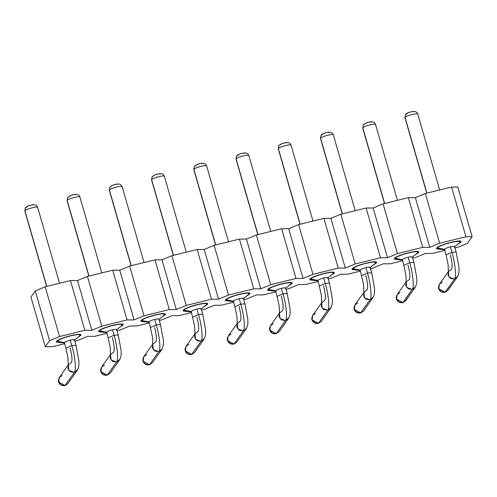 <?xml version="1.0" encoding="UTF-8"?>
<svg xmlns="http://www.w3.org/2000/svg" width="497" height="497" viewBox="0 0 497 497"><rect width="100%" height="100%" fill="white"/><g stroke="black" fill="none" stroke-linecap="round" stroke-linejoin="round"><path stroke-width="0.75" d="M457.799 187.015L472.15 236.74L467.478 243.325L458.719 246.966L454.948 247.891L458.719 246.966L467.478 243.325L472.15 236.74L457.799 187.015L451.599 187.046L465.95 236.771L472.15 236.74L465.95 236.771L451.599 187.046L425.32 193.495L439.677 243.219L465.95 236.771L439.677 243.219L425.32 193.495L415.393 197.62L429.743 247.344L439.677 243.219L429.743 247.344L415.393 197.62L408.36 197.657L422.717 247.382L429.743 247.344L422.717 247.382L408.36 197.657L383.088 203.857L397.438 253.582L422.717 247.382L397.438 253.582L383.088 203.857L373.154 207.988L387.505 257.713L397.438 253.582L387.505 257.713L373.154 207.988L366.127 208.019L380.478 257.744L387.505 257.713L380.478 257.744L366.127 208.019L340.849 214.226L355.2 263.95L380.478 257.744L355.2 263.95L340.849 214.226L330.915 218.357L345.272 268.082L355.2 263.95L345.272 268.082L330.915 218.357L323.889 218.388L338.24 268.113L345.272 268.082L338.24 268.113L323.889 218.388L298.616 224.594L312.967 274.319L338.24 268.113L312.967 274.319L298.616 224.594L288.682 228.719L303.033 278.444L312.967 274.319L303.033 278.444L288.682 228.719L281.65 228.757L296.007 278.482L303.033 278.444L296.007 278.482L281.65 228.757L256.377 234.957L270.728 284.682L296.007 278.482L270.728 284.682L256.377 234.957L246.444 239.088L260.795 288.813L270.728 284.682L260.795 288.813L246.444 239.088L239.417 239.119L253.768 288.844L260.795 288.813L253.768 288.844L239.417 239.119L214.139 245.325L228.496 295.05L253.768 288.844L228.496 295.05L214.139 245.325L204.205 249.457L218.562 299.182L228.496 295.05L218.562 299.182L204.205 249.457L197.179 249.488L211.529 299.213L218.562 299.182L211.529 299.213L197.179 249.488L171.906 255.694L186.257 305.419L211.529 299.213L186.257 305.419L171.906 255.694L161.972 259.819L176.323 309.544L186.257 305.419L176.323 309.544L161.972 259.819L154.946 259.856L169.297 309.581L176.323 309.544L169.297 309.581L154.946 259.856L129.667 266.057L144.018 315.781L169.297 309.581L144.018 315.781L129.667 266.057L119.734 270.188L134.084 319.913L144.018 315.781L134.084 319.913L119.734 270.188L112.707 270.219L127.058 319.944L134.084 319.913L127.058 319.944L112.707 270.219L87.429 276.425L101.786 326.15L127.058 319.944L101.786 326.15L87.429 276.425L77.501 280.557L91.852 330.281L101.786 326.15L91.852 330.281L77.501 280.557L70.468 280.588L84.825 330.312L91.852 330.281L84.825 330.312L70.468 280.588L45.196 286.794L59.547 336.519L84.825 330.312L59.547 336.519L45.196 286.794L35.262 290.919L49.613 340.644L59.547 336.519L49.613 340.644L45.289 346.744L30.932 297.02L35.262 290.919L45.196 286.794L70.468 280.588L77.501 280.557L87.429 276.425L112.707 270.219L119.734 270.188L129.667 266.057L154.946 259.856L161.972 259.819L171.906 255.694L197.179 249.488L204.205 249.457L214.139 245.325L239.417 239.119L246.444 239.088L256.377 234.957L281.65 228.757L288.682 228.719L298.616 224.594L323.889 218.388L330.915 218.357L340.849 214.226L366.127 208.019L373.154 207.988L383.088 203.857L408.36 197.657L415.393 197.62L425.32 193.495L451.599 187.046L457.799 187.015M52.315 346.713L45.289 346.744L52.315 346.713L64.591 343.7L52.315 346.713M77.588 340.507L74.817 341.19L77.588 340.507L87.522 336.382L77.588 340.507M94.548 336.345L87.522 336.382L94.548 336.345L106.824 333.332L94.548 336.345M119.827 330.145L117.056 330.822L119.827 330.145L129.76 326.013L119.827 330.145M136.787 325.982L129.76 326.013L136.787 325.982L149.063 322.969L136.787 325.982M162.065 319.776L159.288 320.459L162.065 319.776L171.993 315.645L162.065 319.776M179.026 315.614L171.993 315.645L179.026 315.614L191.302 312.601L179.026 315.614M204.298 309.407L201.527 310.091L204.298 309.407L214.232 305.282L204.298 309.407M221.258 305.245L214.232 305.282L221.258 305.245L233.534 302.232L221.258 305.245M246.537 299.045L243.76 299.722L246.537 299.045L256.471 294.914L246.537 299.045M263.497 294.883L256.471 294.914L263.497 294.883L275.773 291.869L263.497 294.883M288.769 288.676L285.999 289.36L288.769 288.676L298.703 284.545L288.769 288.676M305.736 284.514L298.703 284.545L305.736 284.514L318.012 281.501L305.736 284.514M331.008 278.308L328.237 278.991L331.008 278.308L340.942 274.182L331.008 278.308M347.968 274.145L340.942 274.182L347.968 274.145L360.244 271.132L347.968 274.145M373.247 267.945L370.47 268.622L373.247 267.945L383.181 263.814L373.247 267.945M390.207 263.783L383.181 263.814L390.207 263.783L402.483 260.77L390.207 263.783M415.48 257.576L412.709 258.26L415.48 257.576L425.413 253.445L415.48 257.576M432.44 253.414L425.413 253.445L432.44 253.414L444.716 250.401L432.44 253.414M80.626 335.556C83.95 331.636 58.516 337.879 56.515 341.47L56.354 342.042L60.261 342.563L56.515 341.47C58.429 337.898 84.036 331.617 80.626 335.556L77.756 337.519L80.626 335.556L80.346 334.593L80.626 335.556L80.781 334.99M122.858 325.187C126.182 321.273 100.748 327.517 98.748 331.108L98.592 331.673L102.5 332.201L98.748 331.108C100.667 327.535 126.269 321.248 122.858 325.187L119.994 327.15L122.858 325.187L122.585 324.224L122.858 325.187L123.02 324.622M165.097 314.818C168.421 310.905 142.987 317.148 140.986 320.739L140.825 321.304L144.733 321.832L140.986 320.739C142.906 317.167 168.508 310.886 165.097 314.818L162.233 316.782L165.097 314.818L164.818 313.862L165.097 314.818L165.259 314.253M207.336 304.456C210.66 300.536 185.219 306.779 183.225 310.37L183.064 310.942L186.971 311.464L183.225 310.37C185.139 306.798 210.74 300.517 207.336 304.456L204.466 306.419L207.336 304.456L207.056 303.493L207.336 304.456L207.491 303.891M249.569 294.087C252.892 290.173 227.458 296.417 225.458 300.008L225.303 300.573L229.21 301.101L225.458 300.008C227.377 296.436 252.979 290.149 249.569 294.087L246.705 296.05L249.569 294.087L249.295 293.124L249.569 294.087L249.73 293.522M291.807 283.719C295.131 279.805 269.697 286.048 267.697 289.639L267.535 290.205L271.443 290.733L267.697 289.639C269.61 286.067 295.218 279.786 291.807 283.719L288.937 285.682L291.807 283.719L291.528 282.762L291.807 283.719L291.963 283.153M334.046 273.356C337.37 269.436 311.93 275.68 309.929 279.271L309.774 279.842L313.682 280.364L309.929 279.271C311.849 275.698 337.451 269.417 334.046 273.356L331.176 275.319L334.046 273.356L333.767 272.393L334.046 273.356L334.201 272.791M376.279 262.988C379.602 259.074 354.168 265.317 352.168 268.908L352.006 269.473L355.92 270.001L352.168 268.908C354.088 265.336 379.689 259.049 376.279 262.988L373.415 264.951L376.279 262.988L375.999 262.025L376.279 262.988L376.44 262.422M418.517 252.619C421.841 248.705 396.407 254.949 394.407 258.539L394.245 259.105L398.153 259.633L394.407 258.539C396.32 254.967 421.928 248.686 418.517 252.619L415.647 254.582L418.517 252.619L418.238 251.662L418.517 252.619L418.673 252.054M460.75 242.256C464.074 238.336 438.64 244.58 436.639 248.171L436.484 248.742L440.392 249.264L436.639 248.171C438.559 244.599 464.161 238.318 460.75 242.256L457.886 244.22L460.75 242.256L460.477 241.293L460.75 242.256L460.912 241.691M45.289 346.744L49.613 340.644L35.262 290.919L30.932 297.02L45.289 346.744M79.545 334.891L79.8 335.786L74.121 340.389L79.8 335.786C82.893 332.139 59.218 337.954 57.354 341.296L57.211 340.799L57.354 341.296C59.218 337.954 82.893 332.139 79.8 335.786L79.713 334.431M56.969 340.998L57.205 341.824L57.354 341.296L58.397 342.365L64.865 343.06L64.399 342.582L57.354 341.296L64.399 342.582C65.231 341.781 67.182 340.973 70.245 340.153C73.196 339.494 74.575 339.488 74.376 340.134L79.8 335.786M121.777 324.522L122.038 325.423L116.36 330.02L122.038 325.423C125.132 321.776 101.45 327.585 99.586 330.927L99.443 330.43L99.586 330.927C101.45 327.585 125.132 321.776 122.038 325.423L121.945 324.063M99.201 330.629L99.443 331.456L99.586 330.927L100.636 332.002L107.103 332.692L106.638 332.22L99.586 330.927L106.638 332.22C107.47 331.412 109.421 330.604 112.484 329.791C115.434 329.126 116.814 329.12 116.615 329.766L122.038 325.423M164.016 314.16L164.277 315.055L158.599 319.652L164.277 315.055C167.371 311.408 143.689 317.223 141.825 320.565L141.682 320.068L141.825 320.565C143.689 317.223 167.371 311.408 164.277 315.055L164.184 313.7M141.44 320.261L141.676 321.093L141.825 320.565L142.875 321.634L149.342 322.329L148.876 321.851L141.825 320.565L148.876 321.851C149.709 321.05 151.653 320.236 154.716 319.422C157.673 318.757 159.052 318.751 158.854 319.403L164.277 315.055M206.255 303.791L206.51 304.686L200.831 309.289L206.51 304.686C209.604 301.039 185.921 306.854 184.064 310.196L183.921 309.699L184.064 310.196C185.921 306.854 209.604 301.039 206.51 304.686L206.423 303.332M183.673 309.898L183.915 310.724L184.064 310.196L185.108 311.265L191.575 311.961L191.109 311.482L184.064 310.196L191.109 311.482C191.941 310.681 193.892 309.873 196.955 309.053C199.906 308.395 201.285 308.388 201.086 309.035L206.51 304.686M248.488 293.423L248.748 294.323L243.07 298.921L248.748 294.323C251.842 290.677 228.16 296.485 226.297 299.828L226.154 299.331L226.297 299.828C228.16 296.485 251.842 290.677 248.748 294.323L248.655 292.963M225.911 299.529L226.147 300.356L226.297 299.828L227.346 300.902L233.814 301.592L233.348 301.12L226.297 299.828L233.348 301.12C234.18 300.312 236.125 299.505 239.187 298.691C242.145 298.026 243.524 298.02 243.325 298.666L248.748 294.323M290.726 283.06L290.981 283.955L285.303 288.552L290.981 283.955C294.081 280.308 270.399 286.123 268.535 289.465L268.392 288.968L268.535 289.465C270.399 286.123 294.081 280.308 290.981 283.955L290.894 282.6M268.15 289.161L268.386 289.993L268.535 289.465L269.585 290.534L276.052 291.23L275.587 290.751L268.535 289.465L275.587 290.751C276.419 289.95 278.363 289.136 281.426 288.322C284.383 287.657 285.756 287.651 285.564 288.303L290.981 283.955M332.959 272.691L333.22 273.586L327.542 278.19L333.22 273.586C336.314 269.939 312.632 275.754 310.774 279.097L310.625 278.6L310.774 279.097C312.632 275.754 336.314 269.939 333.22 273.586L333.127 272.232M310.383 278.798L310.625 279.625L310.774 279.097L311.818 280.165L318.285 280.861L317.819 280.383L310.774 279.097L317.819 280.383C318.652 279.581 320.602 278.774 323.665 277.953C326.616 277.295 327.995 277.289 327.796 277.935L333.22 273.586M375.198 262.323L375.459 263.224L369.78 267.821L375.459 263.224C378.552 259.577 354.87 265.386 353.007 268.728L352.864 268.231L353.007 268.728C354.87 265.386 378.552 259.577 375.459 263.224L375.365 261.863M352.621 268.43L352.858 269.256L353.007 268.728L354.057 269.803L360.524 270.492L360.058 270.02L353.007 268.728L360.058 270.02C360.89 269.212 362.835 268.405 365.898 267.591C368.855 266.926 370.234 266.92 370.035 267.566L375.459 263.224M417.437 251.96L417.691 252.855L412.013 257.452L417.691 252.855C420.785 249.208 397.109 255.023 395.245 258.365L395.103 257.868L395.245 258.365C397.109 255.023 420.785 249.208 417.691 252.855L417.604 251.501M394.86 258.061L395.096 258.894L395.245 258.365L396.289 259.434L402.756 260.13L402.29 259.651L395.245 258.365L402.29 259.651C403.123 258.85 405.074 258.036 408.136 257.222C411.087 256.558 412.467 256.551 412.268 257.204L417.691 252.855M459.669 241.592L459.93 242.486L454.252 247.09L459.93 242.486C463.024 238.84 439.342 244.654 437.478 247.997L437.335 247.5L437.478 247.997C439.342 244.654 463.024 238.84 459.93 242.486L459.837 241.132M437.093 247.699L437.335 248.525L437.478 247.997L438.528 249.065L444.995 249.761L444.529 249.283L437.478 247.997L444.529 249.283C445.362 248.481 447.312 247.674 450.375 246.854C453.326 246.195 454.705 246.189 454.507 246.835L459.93 242.486M59.559 283.265L37.654 207.379C37.033 205.982 36.163 205.143 35.045 204.851L32.802 204.752L29.863 205.391C27.142 206.305 25.651 207.156 25.397 207.932L24.931 210.778L46.761 286.409L24.931 210.778C25.993 208.92 38.959 205.696 37.617 207.609C38.934 205.683 25.937 208.951 24.931 210.778L25.347 208.007L27.304 206.646C27.757 205.783 33.97 204.23 33.311 205.143M101.792 272.896L79.893 197.011C79.271 195.619 78.402 194.774 77.284 194.482L75.041 194.383C72.363 194.899 72.897 194.625 69.512 196.035L67.635 197.564L67.17 200.409L89 276.04L67.17 200.409C68.232 198.552 81.197 195.333 79.849 197.241C81.173 195.315 68.176 198.589 67.17 200.409L67.58 197.644L69.537 196.278C69.996 195.414 76.209 193.861 75.544 194.781M144.031 262.534L122.125 186.648C121.504 185.251 120.634 184.406 119.516 184.12L117.28 184.014C114.602 184.53 115.136 184.257 111.75 185.667L109.874 187.201L109.408 190.047L131.233 265.671L109.408 190.047C110.464 188.183 123.43 184.965 122.088 186.878C123.411 184.946 110.415 188.22 109.408 190.047L109.818 187.276L111.775 185.915C112.235 185.052 118.441 183.499 117.783 184.412M186.269 252.165L164.364 176.28C163.743 174.882 162.873 174.043 161.755 173.751L159.512 173.652C156.835 174.161 157.369 173.894 153.983 175.304L152.107 176.833L151.641 179.678L173.472 255.309L151.641 179.678C152.703 177.82 165.669 174.596 164.321 176.51C165.644 174.584 152.647 177.851 151.641 179.678L152.057 176.907L154.014 175.547C154.468 174.683 160.68 173.13 160.015 174.043M228.502 241.803L206.603 165.911C205.982 164.519 205.112 163.675 203.994 163.389L201.751 163.283C199.073 163.799 199.608 163.525 196.222 164.936L194.346 166.464L193.88 169.309L215.71 244.94L193.88 169.309C194.942 167.452 207.901 164.234 206.559 166.141C207.883 164.215 194.886 167.489 193.88 169.309L194.29 166.545L196.247 165.178C196.706 164.314 202.919 162.761 202.254 163.681M270.741 231.434L248.835 155.549C248.214 154.151 247.344 153.306 246.226 153.02L243.99 152.914L241.045 153.561C238.324 154.474 236.833 155.319 236.578 156.101L236.118 158.947L257.943 234.572L236.118 158.947C237.175 157.083 250.14 153.865 248.798 155.778C250.115 153.846 237.119 157.12 236.118 158.947L236.529 156.176L238.485 154.815C238.945 153.952 245.151 152.399 244.493 153.312M312.98 221.066L291.074 145.18C290.453 143.782 289.583 142.943 288.465 142.651L286.222 142.552C283.545 143.061 284.079 142.794 280.693 144.205L278.817 145.733L278.351 148.578L300.182 224.209L278.351 148.578C279.413 146.721 292.379 143.496 291.031 145.41C292.354 143.484 279.357 146.752 278.351 148.578L278.767 145.807L280.718 144.447C281.178 143.583 287.39 142.03 286.726 142.943M355.212 210.703L333.307 134.811C332.686 133.42 331.816 132.575 330.698 132.289L328.461 132.183L325.516 132.823C322.795 133.736 321.31 134.588 321.056 135.364L320.59 138.209L342.421 213.84L320.59 138.209C321.646 136.352 334.611 133.134 333.27 135.041C334.593 133.115 321.596 136.389 320.59 138.209L321 135.445L322.957 134.078C323.417 133.215 329.629 131.662 328.964 132.581M397.451 200.334L375.546 124.449C374.924 123.051 374.055 122.206 372.936 121.92L370.694 121.815C368.016 122.33 368.55 122.057 365.165 123.473L363.288 125.002L362.822 127.847L384.653 203.472L362.822 127.847C363.885 125.983 376.85 122.765 375.508 124.679C376.825 122.747 363.829 126.021 362.822 127.847L363.239 125.076L365.196 123.716C365.649 122.852 371.862 121.299 371.203 122.212M439.683 189.966L417.784 114.08C417.163 112.682 416.293 111.844 415.175 111.552L412.932 111.452L409.994 112.092C407.267 113.005 405.782 113.856 405.527 114.633L405.061 117.478L426.892 193.109L405.061 117.478C406.124 115.621 419.089 112.397 417.741 114.31C419.064 112.384 406.068 115.652 405.061 117.478L405.471 114.708L407.428 113.347C407.888 112.484 414.1 110.93 413.436 111.844M74.376 340.134C74.575 339.488 73.196 339.494 70.245 340.153L71.816 345.595L76.016 345.34L71.816 345.595L70.245 340.153C67.182 340.973 65.231 341.781 64.399 342.582L65.908 348.26L71.816 345.595C75.059 356.026 76.445 370.743 74.333 372.365L77.694 369.606M116.615 329.766C116.814 329.12 115.434 329.126 112.484 329.791L114.049 335.233L118.249 334.978L114.049 335.226L112.484 329.791C109.421 330.604 107.47 331.412 106.638 332.22L108.141 337.892L114.049 335.233C117.292 345.657 118.677 360.375 116.571 361.996L119.932 359.244M158.854 319.403C159.052 318.751 157.673 318.757 154.716 319.422L156.288 324.864L160.488 324.609L156.288 324.864L154.716 319.422C151.653 320.236 149.709 321.05 148.876 321.851L150.38 327.529L156.288 324.864C159.531 335.289 160.916 350.012 158.804 351.627L162.165 348.875M201.086 309.035C201.285 308.388 199.906 308.395 196.955 309.053L198.527 314.495L202.726 314.241L198.527 314.495L196.955 309.053C193.892 309.873 191.941 310.681 191.109 311.482L192.619 317.161L198.527 314.495C201.77 324.926 203.149 339.644 201.043 341.265L204.404 338.507M243.325 298.666C243.524 298.02 242.145 298.026 239.187 298.691L240.759 304.133L244.959 303.878L240.759 304.127L239.187 298.691C236.125 299.505 234.18 300.312 233.348 301.12L234.851 306.792L240.759 304.133C244.002 314.558 245.388 329.275 243.275 330.896L246.642 328.144M285.564 288.303C285.756 287.651 284.383 287.657 281.426 288.322L282.998 293.764L287.198 293.51L282.998 293.764L281.426 288.322C278.363 289.136 276.419 289.95 275.587 290.751L277.09 296.429L282.998 293.764C286.241 304.189 287.626 318.912 285.514 320.528L288.875 317.776M327.796 277.935C327.995 277.289 326.616 277.295 323.665 277.953L325.237 283.396L329.436 283.141L325.231 283.396L323.665 277.953C320.602 278.774 318.652 279.581 317.819 280.383L319.322 286.061L325.237 283.396C328.474 293.826 329.859 308.544 327.753 310.165L331.114 307.407M370.035 267.566C370.234 266.92 368.855 266.926 365.898 267.591L367.469 273.033L371.669 272.778L367.469 273.027L365.898 267.591C362.835 268.405 360.89 269.212 360.058 270.02L361.561 275.692L367.469 273.033C370.712 283.458 372.098 298.175 369.985 299.797L373.353 297.044M412.268 257.204C412.467 256.551 411.087 256.558 408.136 257.222L409.708 262.664L413.908 262.41L409.708 262.664L408.136 257.222C405.074 258.036 403.123 258.85 402.29 259.651L403.8 265.33L409.708 262.664C412.951 273.089 414.336 287.813 412.224 289.428L415.585 286.676M454.507 246.835C454.705 246.189 453.326 246.195 450.375 246.854L451.941 252.296L456.14 252.041L451.941 252.296L450.375 246.854C447.312 247.674 445.362 248.481 444.529 249.283L446.033 254.961L451.941 252.296C455.184 262.727 456.569 277.444 454.463 279.065L457.824 276.307M25.279 208.113L24.85 211.076L46.606 286.446M67.517 197.744L67.089 200.707L88.839 276.077M109.756 187.375L109.321 190.345L131.078 265.715M151.989 177.013L151.56 179.976L173.316 255.346M194.228 166.644L193.799 169.607L215.549 244.978M236.466 156.275L236.032 159.245L257.788 234.615M278.699 145.913L278.27 148.876L300.02 224.246M320.938 135.544L320.503 138.508L342.259 213.878M363.17 125.176L362.742 128.145L384.498 203.515M405.409 114.813L404.98 117.777L426.73 193.147M74.444 339.898L76.016 345.34L78.868 360.754L78.936 363.549C79.091 365.599 78.507 367.892 77.19 370.433L74.333 372.365L70.388 371.775L67.909 368.612L68.294 364.848L68.822 370.408L74.333 372.365C76.445 370.743 75.059 356.026 71.816 345.595L65.908 348.26L67.965 357.66L68.263 364.984L71.462 362.419C72.45 359.983 71.997 355.181 70.108 348.006M116.683 329.536L118.249 334.978L121.106 350.391L121.175 353.187C121.33 355.231 120.746 357.529 119.429 360.064L116.571 361.996L112.62 361.406L110.148 358.25L110.533 354.479L111.061 360.039L116.571 361.996C118.677 360.375 117.292 345.657 114.049 335.233L108.141 337.892L110.204 347.291L110.502 354.616L113.701 352.05C114.689 349.621 114.235 344.812 112.341 337.637M158.916 319.167L160.488 324.609L163.339 340.023L163.407 342.818C163.563 344.868 162.985 347.161 161.662 349.695L158.804 351.627L154.859 351.037L152.38 347.881L152.765 344.117L153.3 349.677L158.804 351.627C160.916 350.012 159.531 335.289 156.288 324.864L150.38 327.529L152.436 336.929L152.741 344.247L155.934 341.681C156.922 339.252 156.474 334.45 154.579 327.274M201.155 308.799L202.726 314.241L205.578 329.654L205.646 332.45C205.801 334.5 205.218 336.792 203.9 339.333L201.043 341.265L197.092 340.675L194.619 337.513L195.004 333.748L195.532 339.308L201.043 341.265C203.149 339.644 201.77 324.926 198.527 314.495L192.619 317.161L194.675 326.56L194.973 333.885L198.173 331.319C199.16 328.884 198.707 324.081 196.818 316.906M243.393 298.436L244.959 303.878L247.817 319.291L247.885 322.087C248.04 324.131 247.456 326.43 246.133 328.964L243.275 330.896L239.33 330.306L236.852 327.15L237.243 323.379L237.771 328.939L243.275 330.896C245.388 329.275 244.002 314.558 240.759 304.133L234.851 306.792L236.914 316.191L237.212 323.516L240.405 320.95C241.399 318.521 240.946 313.713 239.051 306.537M285.626 288.067L287.198 293.51L290.049 308.923L290.118 311.718C290.273 313.769 289.689 316.061 288.372 318.596L285.514 320.528L281.569 319.938L279.09 316.782L279.476 313.017L280.01 318.577L285.514 320.528C287.626 318.912 286.241 304.189 282.998 293.764L277.09 296.429L279.146 305.829L279.444 313.147L282.644 310.582C283.632 308.152 283.184 303.35 281.29 296.175M327.865 277.699L329.436 283.141L332.288 298.554L332.356 301.35C332.512 303.4 331.928 305.692 330.611 308.233L327.753 310.165L323.802 309.575L321.329 306.413L321.714 302.648L322.242 308.208L327.753 310.165C329.859 308.544 328.474 293.826 325.237 283.396L319.322 286.061L321.385 295.46L321.683 302.785L324.883 300.219C325.87 297.784 325.417 292.981 323.522 285.806M370.097 267.336L371.669 272.778L374.527 288.192L374.589 290.987C374.744 293.031 374.166 295.33 372.843 297.865L369.985 299.797L366.041 299.206L363.562 296.05L363.953 292.279L364.481 297.84L369.985 299.797C372.098 298.175 370.712 283.458 367.469 273.033L361.561 275.692L363.618 285.092L363.922 292.416L367.115 289.85C368.109 287.421 367.656 282.613 365.761 275.437M403.086 302.567L405.769 300.629L402.912 302.555L396.581 299.095L397.184 294.541L396.488 298.809L398.967 301.965L402.912 302.555L412.224 289.428L403.197 302.474L405.769 300.629L415.082 287.502L412.224 289.428L408.279 288.838L405.8 285.682L406.186 281.917L406.714 287.477L412.224 289.428C414.336 287.813 412.951 273.089 409.708 262.664L403.8 265.33L405.856 274.729L406.155 282.048L409.354 279.482C410.342 277.053 409.888 272.25 408 265.075M448.735 271.045L439.423 284.172C438.366 286.763 438.161 288.353 438.789 288.937C439.901 291.534 441.982 292.652 445.026 292.279L448.002 290.26L445.15 292.193L438.814 288.726L439.423 284.172L438.727 288.44L441.199 291.602L445.15 292.193L454.463 279.065L445.436 292.112L448.002 290.26L457.315 277.133L454.463 279.065L450.512 278.475L448.039 275.313L448.424 271.548L448.953 277.109L454.463 279.065C456.569 277.444 455.184 262.727 451.941 252.296L446.033 254.961L448.095 264.361L448.393 271.685L451.593 269.119C452.581 266.684 452.127 261.882 450.232 254.706M74.333 372.365L65.02 385.492L67.878 383.56L65.02 385.492L74.333 372.365M68.605 364.344L59.292 377.471L58.596 381.739L61.075 384.895L65.02 385.492L58.689 382.025L59.292 377.471L62.15 375.546M116.571 361.996L107.259 375.123L110.11 373.191L107.259 375.123L116.571 361.996M110.843 353.982L101.531 367.109L100.835 371.377L103.308 374.533L107.259 375.123L100.922 371.663L101.531 367.109L104.389 365.177M158.804 351.627L149.491 364.755L152.349 362.829L149.491 364.755L158.804 351.627M153.082 343.613L143.77 356.74L143.068 361.008L145.546 364.164L149.491 364.755L143.161 361.294L143.77 356.74L146.621 354.808M201.043 341.265L191.73 354.392L194.588 352.46L191.73 354.392L201.043 341.265M195.315 333.245L186.002 346.372L185.306 350.64L187.785 353.796L191.73 354.392L185.4 350.925L186.002 346.372L188.86 344.446M243.275 330.896L233.969 344.023L236.82 342.091L233.969 344.023L243.275 330.896M237.554 322.882L228.241 336.009L227.545 340.277L230.018 343.433L233.969 344.023L227.632 340.563L228.241 336.009L231.099 334.077M285.514 320.528L276.202 333.655L279.059 331.729L276.202 333.655L285.514 320.528M279.786 312.514L270.48 325.641L269.778 329.909L272.257 333.065L276.202 333.655L269.871 330.194L270.48 325.641L273.331 323.709M327.753 310.165L318.44 323.292L321.298 321.36L318.44 323.292L327.753 310.165M322.025 302.145L312.712 315.272L312.017 319.54L314.489 322.702L318.44 323.292L312.11 319.826L312.712 315.272L315.57 313.346M369.985 299.797L360.679 312.924L363.531 310.992L360.673 312.924L369.985 299.797M364.264 291.782L354.951 304.909L354.249 309.177L356.728 312.333L360.679 312.924L354.342 309.463L354.951 304.909L357.803 302.977M65.194 385.498L67.878 383.56L77.19 370.433M107.153 375.21L110.11 373.191L119.423 360.064M161.662 349.702L152.349 362.829L149.392 364.841M191.904 354.398L194.588 352.46L203.9 339.333M234.137 344.036L236.82 342.091L246.133 328.964M288.372 318.602L279.059 331.729L276.102 333.742M330.604 308.233L321.298 321.36L318.335 323.379C315.272 323.752 313.191 322.634 312.085 320.037C311.451 319.453 311.662 317.863 312.712 315.272M360.847 312.936L363.531 310.992L372.843 297.865M406.496 281.414L397.184 294.541L400.042 292.609M439.423 284.172L442.28 282.246M412.336 256.968L413.908 262.41L416.759 277.823L416.828 280.619C416.983 282.669 416.399 284.961 415.082 287.496M454.575 246.599L456.14 252.041L458.998 267.454L459.066 270.25C459.222 272.3 458.638 274.592 457.321 277.133M64.902 385.579C61.852 385.952 59.777 384.833 58.665 382.236C58.031 381.653 58.242 380.062 59.292 377.471M107.135 375.216C104.09 375.583 102.009 374.465 100.897 371.868C100.27 371.284 100.475 369.7 101.531 367.109M149.373 364.848C146.329 365.214 144.248 364.102 143.136 361.505C142.502 360.921 142.714 359.331 143.77 356.74M191.885 354.404L191.625 354.479C188.562 354.852 186.487 353.734 185.375 351.137C184.741 350.553 184.952 348.962 186.002 346.372M233.845 344.117C230.801 344.483 228.719 343.365 227.607 340.768C226.974 340.184 227.185 338.6 228.241 336.009M276.083 333.748C273.033 334.114 270.958 333.002 269.846 330.406C269.212 329.822 269.424 328.231 270.48 325.641M360.555 313.017C357.511 313.383 355.43 312.265 354.318 309.668C353.684 309.084 353.895 307.5 354.951 304.909M402.794 302.648C399.743 303.015 397.668 301.903 396.556 299.306C395.923 298.722 396.134 297.131 397.184 294.541"/></g></svg>
